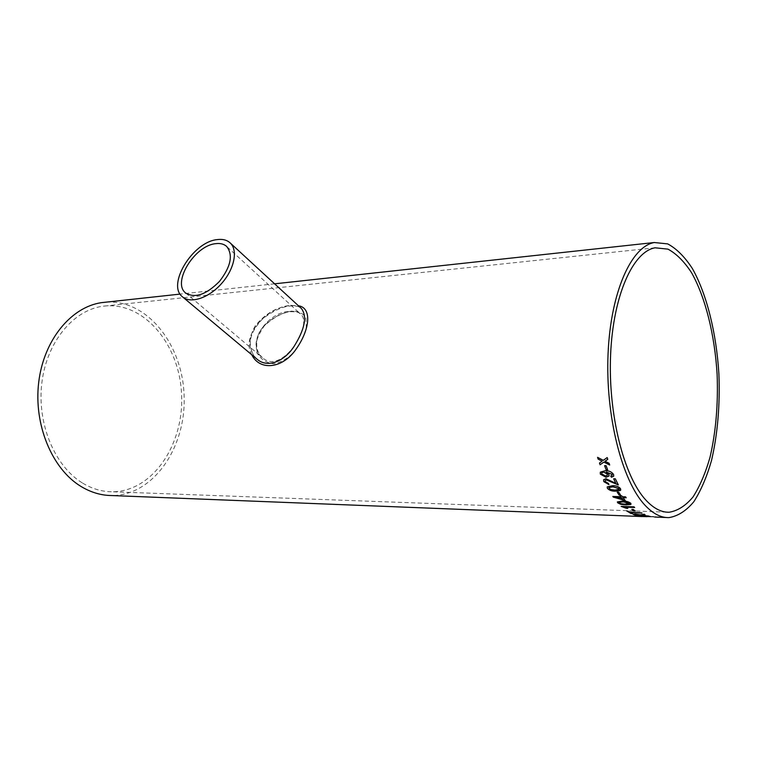 <?xml version="1.0" encoding="UTF-8"?>
<svg xmlns="http://www.w3.org/2000/svg" width="757" height="757" viewBox="0 0 757 757"><rect width="100%" height="100%" fill="white"/><g stroke="black" fill="none" stroke-linecap="round" stroke-linejoin="round"><path stroke-width="0.57" stroke-dasharray="3.79 2.84" d="M82.135 482.805C54.561 465.943 36.838 423.352 41.872 382.73C46.773 342.06 73.06 310.531 102.242 306.32C142.846 300.236 179.258 343.508 181.529 393.574C184.566 443.583 153.018 491.861 112.083 491.776C101.76 491.709 91.777 488.719 82.135 482.805M291.861 311.099C280.62 312.688 267.751 319.889 259.925 331.017C256.121 338.956 255.327 346.498 257.522 353.651C261.364 359.736 266.833 363.105 273.949 363.757C281.339 362.319 288.247 358.184 294.691 351.343C300.415 343.479 304.276 335.493 306.292 327.403L305.856 317.883C303.283 313.36 298.618 311.099 291.861 311.099M106.557 302.1C148.041 299.715 183.062 345.637 184.14 396.621C185.929 447.576 153.368 495.721 111.601 495.542M645.219 516.511L658.647 516.87L645.219 516.416M251.769 354.778C240.092 334.339 269.35 305.837 291.18 305.44L298.419 305.743M290.101 311.373C294.653 310.985 298.097 311.837 300.444 313.918C314.136 324.27 281.727 376.078 262.367 357.588L262.367 357.588C244.407 343.971 268.29 311.193 290.101 311.373M301.437 308.525C298.75 306.14 294.757 305.185 289.448 305.667C276.324 307.2 264.903 313.966 255.185 325.964C247.615 339.344 248.287 350.472 257.21 359.329C254.522 357.957 252.28 353.793 250.501 346.838C250.16 341.265 249.091 333.212 262.925 318.555C273.542 310.701 282.692 306.519 290.385 305.998C296.309 305.733 299.971 306.557 301.381 308.478M607.805 459.291L607.19 457.559M597.633 457.379L603.31 460.341M603.338 460.284L607.228 457.502M599.525 463.029L602.156 461.127M609.745 464.959L609.101 463.303M605.117 461.202L609.139 463.246M653.622 516.444L646.26 516.548L653.622 516.539M646.79 516.558L647.916 516.794M650.566 516.444L649.676 516.321M638.728 516.085L649.676 516.227M640.431 516.17L646.459 516.634L641.775 516.501M646.989 516.69L654.36 517.078M654.36 516.974L653.584 517.012M647.916 516.69L653.584 516.917M641.236 515.11L642.371 515.631M645.04 514.561L644.141 514.23M633.041 514.211L640.195 514.779L644.15 514.135M648.853 516L648.068 515.848M642.371 515.536L648.077 515.754M634.868 514.542L640.914 515.479M626.824 510.928L628.14 510.88L629.919 512.148M632.502 513.501L630.713 512.527M641.983 512.953L641.188 512.565M629.928 512.054L641.207 512.47M635.303 510.909L633.249 509.433M631.792 509.291L633.268 509.338M624.686 507.058L627.591 508.24M621.279 506.405L633.978 506.84M634.688 507.408L633.997 506.745M617.362 501.91L622.509 500.945C625.954 500.888 628.688 501.626 630.732 503.15L631.083 504.011M619.018 502.393L620.787 503.604L625.225 504.077L629.398 503.556M620.153 495.769L621.752 495.731L622.386 496.753M612.82 496.384L620.74 496.62M625.329 500.547L623.058 497.586M626.219 497.68L625.547 496.838M622.405 496.668L625.566 496.753M616.756 497.396L622.841 499.45M620.56 494.946L618.668 492.145M617.201 492.022L618.696 492.059M607.18 486.95L612.432 485.625C615.914 485.464 618.63 486.448 620.56 488.568L620.816 489.874M608.798 487.64L610.464 489.429L614.911 490.016L619.131 489.296M615.327 478.803L618.308 484.858M605.184 480.6L605.326 481.584L608.533 483.382L608.912 484.527M603.575 479.815L605.979 478.67L615.924 483.326M613.719 478.774L615.356 478.736M610.719 475.954L612.101 475.32M606.253 472.037L608.95 474.421L609.016 475.964M600.301 472.217L605.146 470.684C608.874 470.466 611.703 471.725 613.624 474.45L613.738 476.068M601.692 472.832L601.758 473.873L605.534 475.916L607.341 475.169M607.653 469.643L606.102 465.687M604.625 465.602L606.13 465.621M655.098 247.794L102.242 306.32M666.586 512.148L112.083 491.776M274.602 283.818L180.138 294.095M668.895 517.618L666.264 517.514M644.964 516.671L640.905 516.511M185.739 293.063L262.367 357.588C259.064 354.38 257.191 350.794 256.765 346.81L256.689 342.296C256.699 339.013 259.178 333.61 264.108 326.087C273.826 317.136 282.806 312.338 291.029 311.704C296.526 311.647 299.668 312.386 300.444 313.918L226.665 246.441M654.814 516.965L651.361 516.823M648.418 516.709L644.955 516.577M651.294 516.917L648.465 516.804"/><path stroke-width="1.14" d="M645.825 500.046C623.806 476.418 607.985 413.89 610.606 354.692C613.113 295.41 632.956 251.579 655.098 247.794L667.948 249.138C676.408 253.68 684.29 261.562 691.605 272.785C705.515 297.558 714.674 334.802 717.106 374.062C718.27 404.153 715.895 431.944 709.981 457.446C705.448 473.182 699.799 486.354 693.024 496.961C685.7 505.742 677.742 510.833 669.131 512.243C661.287 512.413 653.518 508.354 645.825 500.046M617.693 502.818L617.352 501.919L622.491 501.039C625.935 500.973 628.67 501.711 630.723 503.244L630.657 504.522L625.907 504.891L620.655 504.294L617.693 502.818L617.362 501.91M644.879 505.099C621.942 480.714 605.373 415.678 608.06 353.964C610.625 292.174 631.291 246.517 654.294 242.524L667.702 243.896C676.521 248.618 684.744 256.831 692.362 268.517C706.839 294.312 716.368 333.052 718.895 373.863C720.115 405.156 717.645 434.064 711.485 460.597C706.773 476.976 700.887 490.687 693.819 501.73C686.192 510.88 677.875 516.179 668.895 517.618C660.814 517.779 652.808 513.606 644.879 505.099M640.905 516.511L111.601 495.542C100.974 495.438 90.689 492.353 80.753 486.297C52.063 468.857 33.535 424.592 38.711 382.304C43.745 339.969 71.063 307.124 101.362 302.668L106.557 302.1M606.111 469.69L604.588 465.669L606.102 465.687L607.625 469.709L606.111 469.69L604.644 465.669M610.719 475.954L612.101 475.32L612.053 474.421L606.537 472.103L608.921 474.488L608.959 476.087L605.979 477.26L600.32 474.119L600.329 472.16L605.108 470.759C608.846 470.542 611.675 471.791 613.596 474.516L613.681 476.191L611.457 477.232L610.719 475.954M618.308 484.858L606.584 479.91L605.184 480.6L606.546 479.976L618.346 484.934L615.327 478.803L613.653 478.774L615.895 483.401L613.719 478.774M605.221 480.515L605.297 481.66L608.505 483.458L608.94 484.612L603.793 481.594L603.594 479.777L605.95 478.746L615.895 483.401M607.407 488.322L607.19 486.921L612.404 485.71C615.886 485.54 618.601 486.524 620.541 488.653L620.371 490.489L615.526 491.151C612.053 491.312 609.347 490.375 607.407 488.322L607.18 486.95M619.046 494.983L617.173 492.107L618.668 492.145L620.541 495.031L619.046 494.983L617.248 492.107M622.386 496.753L621.724 495.807L620.068 495.759L620.721 496.706L612.801 496.469L625.31 500.642L623.039 497.671L626.2 497.765L625.547 496.838L622.386 496.753M634.669 507.493L624.676 507.152L627.818 508.335L626.304 508.288L621.156 506.395L633.978 506.84L634.669 507.493M633.817 510.947L631.773 509.376L633.249 509.433L635.293 510.994L633.817 510.947L631.906 509.385M629.919 512.148L626.673 510.918L631.035 513.539L632.492 513.596L630.704 512.621L641.974 513.047L629.919 512.148M648.484 515.981L636.202 515.602L648.853 516.094L641.236 515.11M636.202 515.602L633.032 514.306L635.303 514.088L640.185 514.874L644.141 514.23L645.03 514.656L641.207 515.148M641.775 516.501L646.79 516.624M641.775 516.577L638.624 516.123L640.876 516.075L649.676 516.321L646.762 516.634M605.505 460.956L605.089 461.259L609.101 463.303L609.707 465.025L603.906 462.092L600.093 464.77L599.487 463.057L602.127 461.183L598.144 459.12L597.566 457.342L603.31 460.341L607.19 457.559L607.767 459.348L605.089 461.259M298.419 305.743C312.187 307.796 310.029 329.418 296.167 349.034C282.995 368.583 259.802 371.327 251.769 354.778M215.556 243.688C220.183 243.063 223.883 243.981 226.665 246.441C233.279 254.967 230.885 266.625 219.473 281.405C206.301 294.634 195.06 298.523 185.739 293.063C171.763 282.853 194.521 245.58 215.556 243.688M182.607 296.924C166.36 285.077 192.694 241.899 217.098 239.619C222.511 238.871 226.835 239.95 230.081 242.836C238.181 250.018 234.49 268.924 221.716 283.364C209.055 297.908 190.783 304.021 182.607 296.924L257.21 359.329C267.448 368.167 283.941 361.732 293.886 346.715C304.825 329.304 307.342 316.577 301.437 308.525L301.381 308.478M607.757 459.319L605.543 460.899M602.127 461.183L598.144 459.12M598.181 459.064L597.633 457.379M609.678 464.921L603.935 462.035L600.093 464.77M600.131 464.703L599.525 463.029M650.187 516.454L648.569 516.577M648.579 516.482L646.762 516.539M641.387 516.454L638.728 516.085M646.989 516.69L640.431 516.274M644.869 514.58L643.034 514.855M643.034 514.76L641.217 515.053M636.202 515.508L633.051 514.277M636.135 514.353L634.839 514.58L636.864 515.413L640.905 515.574L634.868 514.542M639.419 514.94L636.126 514.457M640.905 515.574L639.419 515.044M632.284 513.492L631.035 513.539M631.045 513.445L626.824 510.928M641.804 512.943L630.704 512.621M635.161 510.899L633.827 510.852M634.574 507.398L624.676 507.152M627.591 508.24L621.279 506.405M631.064 504.086L625.925 504.805C622.491 504.872 619.756 504.181 617.712 502.733M629.389 503.585L623.181 501.759L619.018 502.393M629.247 503.102L623.162 501.844L619.008 502.411L620.768 503.689L625.206 504.162L629.228 503.197M620.153 495.769L620.721 496.706M625.235 500.547L613.265 497.112M613.284 497.027L612.886 496.469M626.134 497.671L623.039 497.671M622.822 499.535L621.402 497.529L616.737 497.481L622.822 499.535L621.383 497.623L616.737 497.481M620.485 494.936L619.065 494.898M620.816 489.874L615.555 491.066C612.082 491.236 609.376 490.29 607.436 488.246M619.16 489.221L619.056 488.53L613.047 486.751L608.817 487.565L610.435 489.514L614.892 490.101L619.131 489.296L619.027 488.615L613.019 486.836L608.817 487.565M608.912 484.527L603.821 481.528L603.575 479.815M612.129 475.245L612.082 474.355L606.225 472.103M609.016 475.964L606.016 477.184L600.348 474.043L600.301 472.217M613.738 476.068L611.486 477.165L610.785 475.945M607.341 475.169L607.275 473.996L603.726 471.999L601.73 472.756L601.73 473.939L605.496 475.992L607.303 475.264L607.246 474.071L603.698 472.065L601.73 472.756M607.597 469.643L606.149 469.624M669.131 512.243L666.586 512.148M654.294 242.524L274.602 283.818M180.138 294.095L101.362 302.668M666.264 517.514L654.796 517.059M230.081 242.836L301.437 308.525"/></g></svg>
